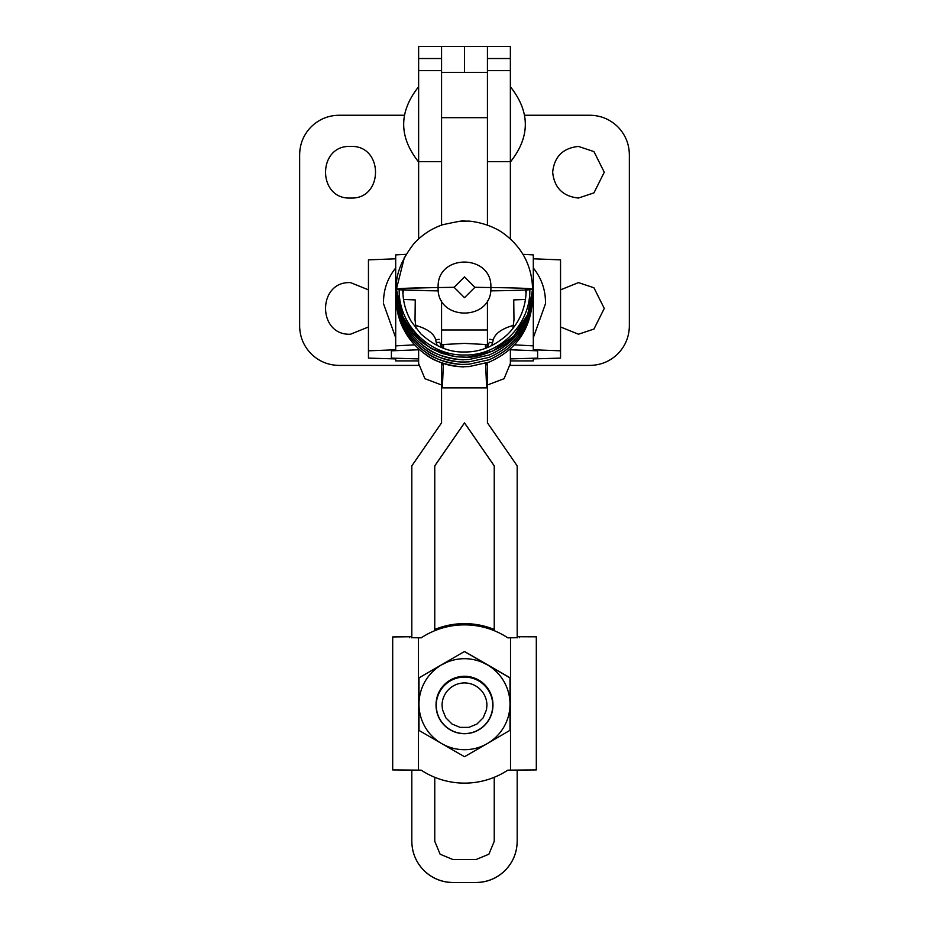<?xml version="1.0" encoding="UTF-8"?>
<svg xmlns="http://www.w3.org/2000/svg" width="929" height="929" viewBox="0 0 929 929"><rect width="100%" height="100%" fill="white"/><g stroke="black" fill="none" stroke-linecap="round" stroke-linejoin="round"><path stroke-width="1.39" d="M383.503 303.69L395.696 337.738M533.304 337.738L545.497 303.69M533.304 268.005C541.479 278.189 545.532 289.813 545.486 302.866L545.497 302.041M418.631 358.908L391.388 358.118L391.388 350.814L418.631 349.78L418.631 348.944L418.631 363.518L424.925 378.695L441.565 384.989L441.565 422.858L411.814 465.859L411.814 637.84M391.388 358.118L391.388 350.814M440.613 344.671L464.5 343.382L488.387 344.671M406.031 254.337L395.696 254.894L395.696 349.78L368.453 350.814L368.453 358.118L395.696 358.908L395.696 360.905L395.696 358.908M414.52 344.845L395.696 345.867M395.696 258.808L368.453 259.853L368.453 350.814M517.186 637.84L517.186 465.859L487.435 422.858L487.435 384.989L504.075 378.695L510.369 363.518L510.369 348.944L510.369 349.78L537.612 350.814L537.612 358.118L510.369 358.908L510.369 365.399L589.927 365.399C600.738 365.225 610.039 361.381 617.808 353.856C625.333 346.087 629.177 336.797 629.351 325.974L629.351 154.678C629.177 143.867 625.333 134.577 617.808 126.808C610.039 119.284 600.738 115.428 589.927 115.254L524.653 115.254M537.612 350.814L537.612 358.118M533.304 358.908L533.304 360.905L510.369 360.928L533.304 360.905L533.304 358.908L560.547 358.118L560.547 350.814L533.304 349.78L533.304 254.894L522.969 254.337M560.547 350.814L560.547 259.853L533.304 258.808M441.565 300.555L441.565 343.382M514.48 344.845L533.304 345.867M487.435 343.382L487.435 300.555M453.027 882.55L475.973 882.55C487.272 882.364 496.992 878.346 505.109 870.485C512.971 862.356 517 852.648 517.186 841.337L517.186 841.291C517 852.59 512.971 862.309 505.109 870.427C496.992 878.3 487.272 882.318 475.973 882.504L453.027 882.504C441.728 882.318 432.008 878.3 423.891 870.427C416.029 862.309 412 852.59 411.814 841.291L411.814 841.337C412 852.648 416.029 862.356 423.891 870.485C432.008 878.346 441.728 882.364 453.027 882.55L453.027 882.504M434.76 777.294L434.76 841.291L440.114 854.215L453.027 859.569L475.973 859.569L488.886 854.215L494.24 841.291L494.24 777.294M494.24 630.698L494.24 465.859L464.5 422.858L434.76 465.859L434.76 630.698M434.76 465.905L464.5 422.904L494.24 465.905M517.186 770.141L517.186 841.291M411.814 841.291L411.814 770.141M441.565 344.729L443.11 344.729M485.89 344.729L487.435 344.729M441.565 124.358L441.565 46.45L418.631 46.45L418.631 161.634L441.565 161.634L441.565 124.358L441.565 225.108M487.435 225.108L487.435 117.681L441.565 117.681M441.565 346.482L441.565 344.624M487.435 344.624L487.435 346.482M441.565 362.74L441.565 384.989L442.378 387.741L443.388 363.355M487.435 362.74L487.435 384.989L486.622 387.741L485.612 363.355M441.786 362.809L442.483 364.807M486.517 364.807L486.343 363.123M487.214 362.809L486.622 364.807M485.449 348.305L485.426 344.52M485.89 344.543L485.937 348.131M443.063 348.131L443.11 344.543M442.378 364.807L442.657 363.123M443.574 344.52L443.551 348.305M441.565 46.45L487.435 46.45L487.435 161.634L510.369 161.634L510.369 58.527L487.435 58.527M487.435 46.45L510.369 46.45L510.369 58.527M510.369 238.939L510.369 161.634M487.435 70.604L510.369 70.604M418.631 161.634L418.631 238.939M418.631 70.604L441.565 70.604M560.547 326.985L578.465 334.219L593.945 329.063L604.268 308.416L593.945 287.781L578.465 282.613L560.547 289.848M578.465 198.04L593.945 192.884L604.268 172.237L593.945 151.601L578.465 146.434C562.904 148.071 554.299 156.676 552.662 172.237C554.299 187.797 562.904 196.402 578.465 198.04M464.5 72.392L464.5 46.45M404.347 115.254L339.073 115.254C328.297 115.393 318.995 119.249 311.192 126.808C303.655 134.554 299.812 143.844 299.649 154.678L299.649 325.974C299.788 336.762 303.644 346.052 311.192 353.856C318.949 361.393 328.239 365.236 339.073 365.399L418.631 365.399L418.631 363.518M368.453 289.848L350.535 282.613C317.184 281.057 317.3 335.822 350.535 334.219L368.453 326.985M350.535 198.04C383.84 199.63 383.816 144.843 350.535 146.434C317.184 144.878 317.3 199.642 350.535 198.04M416.157 328.587L415.031 319.936L415.251 299.904L403.534 299.463M525.466 299.463L513.749 299.904L513.969 319.936L512.843 328.599M513.505 325.371A64.507 26.186 7.4 0 0 493.299 339.759L491.731 345.634M489.188 342.267L492.672 342.998M493.299 339.759L489.769 339.329M437.269 345.634L436.224 342.546L439.812 342.267M439.231 339.329L435.701 339.759L436.328 342.987M415.495 325.371A64.507 26.186 -7.4 0 1 435.701 339.759M529.785 288.687L529.797 289.709C530.749 324.593 499.105 356.051 464.407 354.983C429.686 355.888 398.286 324.535 399.203 289.709L399.215 288.687M452.887 356.248L430.591 348.212L412.441 333.012L400.538 312.527L396.404 289.198C397.728 288.431 411.628 287.874 438.128 287.537C436.502 321.48 492.416 321.631 490.872 287.537C517.348 287.874 531.26 288.431 532.596 289.198L527.707 314.525L513.702 336.182L492.718 351.127L467.647 357.166M464.5 357.247L456.743 356.806M458.612 221.404L464.5 221.148M474.905 287.282A64.507 2.021 0 0 0 490.872 287.537C517.337 287.874 531.237 288.431 532.584 289.198C531.237 288.431 517.337 287.874 490.872 287.549C492.358 253.814 436.642 253.385 438.128 287.537C383.619 288.652 383.689 289.755 438.337 290.858C411.756 290.533 397.775 289.976 396.404 289.198C397.763 288.431 411.663 287.874 438.128 287.549A64.507 2.021 0 0 0 454.095 287.282L464.5 276.877L474.905 287.282L464.5 297.686L454.095 287.282M411.814 637.7L421.174 637.84A78.837 78.837 0 0 1 507.826 637.84L517.186 637.7M392.688 769.258L392.688 637.619L392.688 769.92L421.174 770.153A78.837 78.837 180 0 0 507.826 770.153L536.312 769.92L536.312 637.619M434.76 629.862A78.837 78.837 0 0 1 494.24 629.862M434.76 629.456A78.837 78.837 0 0 1 494.24 629.456M411.814 636.737L392.688 636.946L411.814 636.609M517.186 636.609L536.312 636.818L517.186 636.737M436.049 704.728A28.451 28.439 -0 0 1 464.5 676.277A28.451 28.439 -0 0 1 492.951 704.728L492.951 704.739A28.451 28.439 -0 0 1 492.951 704.774A28.451 28.439 -0 0 0 464.5 676.289A28.451 28.439 -0 0 0 436.049 704.739A28.451 28.439 -0 0 1 436.049 704.739L436.049 704.728M436.049 704.809A28.451 28.439 -0 0 1 464.5 676.37A28.451 28.439 -0 0 1 492.951 704.809L492.951 704.809A28.451 28.439 -0 0 1 492.951 704.856A28.451 28.439 -0 0 0 464.5 676.451A28.451 28.439 -0 0 0 436.049 704.89A28.451 28.439 -0 0 1 436.049 704.821L436.049 704.821A28.451 28.439 -0 0 1 464.5 676.382A28.451 28.439 -0 0 1 492.951 704.821M436.049 704.89L436.049 704.914A28.451 28.439 -0 0 1 464.5 676.463A28.451 28.439 -0 0 1 492.951 704.914L492.951 704.89M436.049 705.123A28.451 28.439 -0 0 1 436.049 705.076L436.049 705.076A28.451 28.439 -0 0 1 436.049 704.995L436.049 704.995A28.451 28.439 -0 0 1 464.5 676.533A28.451 28.439 -0 0 1 492.951 704.983L492.951 704.983A28.451 28.439 -0 0 1 492.951 705.03L492.951 705.065A28.451 28.439 -0 0 1 492.951 705.123M436.049 704.995A28.451 28.439 -0 0 1 464.5 676.544A28.451 28.439 -0 0 1 492.951 704.995M436.049 705.065A28.451 28.439 -0 0 1 464.5 676.626A28.451 28.439 -0 0 1 492.951 705.065A28.451 28.439 -0 0 0 464.5 676.637A28.451 28.439 -0 0 0 436.049 705.076M436.049 705.157A28.451 28.439 -0 0 1 464.5 676.707A28.451 28.439 -0 0 1 492.951 705.157L492.951 705.157A28.451 28.439 -0 0 1 492.951 705.204L492.951 705.239A28.451 28.439 -0 0 1 464.5 733.701A28.451 28.439 -0 0 1 436.049 705.169L436.049 705.169A28.451 28.439 -0 0 1 464.5 676.718A28.451 28.439 -0 0 1 492.951 705.169M436.049 705.239A28.451 28.439 -0 0 1 464.5 676.8A28.451 28.439 -0 0 1 492.951 705.239A28.451 28.439 -0 0 0 464.5 676.811A28.451 28.439 -0 0 0 436.049 705.25L436.049 705.25M464.5 677.078A28.242 28.242 180 0 0 436.258 705.32A28.242 28.242 -0 0 0 464.5 733.573A28.242 28.242 -0 0 0 492.742 705.32A28.242 28.242 180 0 0 464.5 677.078M486.494 701A22.424 22.424 -0 0 1 486.924 705.378L486.494 709.756L483.15 717.838L476.96 724.028L468.878 727.372L460.122 727.372L452.04 724.028L445.85 717.838L442.506 709.756L442.076 705.378A22.424 22.424 -0 0 1 486.494 701M464.5 651.589L510.009 677.88L510.009 704.194L510.009 677.752L464.5 651.473L418.991 677.868L464.5 651.473M510.009 730.31L487.26 743.606A45.509 45.509 180 0 0 510.009 704.194L510.009 730.438M510.009 704.194A45.509 45.509 180 0 0 487.26 664.781L481.919 662.145C470.306 657.535 458.694 657.535 447.081 662.145L441.739 664.781A45.509 45.509 180 0 0 447.081 746.242A45.509 45.509 180 0 0 487.26 743.606L464.5 756.705L441.739 743.606L418.991 730.438L418.991 704.194L418.991 730.31M418.991 704.194L418.991 677.88M402.884 288.431L402.849 290.382A64.507 2.021 0 0 0 399.203 289.709L396.404 289.198L397.821 302.97L402.327 316.963L413.498 334.243L430.766 348.329L441.716 353.334L456.534 356.794L467.09 357.212C473.883 358.327 504.25 350.314 515.316 334.44C526.638 321.48 532.387 306.407 532.584 289.198C531.225 289.976 517.244 290.533 490.651 290.858C517.244 290.533 531.225 289.976 532.584 289.198L529.797 289.709A64.507 2.021 0 0 0 526.151 290.382L526.116 288.431M418.631 360.905L395.696 360.905L418.631 360.928M441.565 329.981L487.435 329.981M441.565 58.527L418.631 58.527M464.5 366.711C428.118 367.617 395.499 335.032 396.404 298.662L396.451 298.592M532.549 298.592L532.584 297.477M486.378 347.969A14.33 14.33 -0 0 0 488.851 343.463M440.149 343.463A14.33 14.33 -0 0 0 442.622 347.969M464.5 364.354C428.118 365.248 395.499 332.675 396.404 296.293L396.451 296.235M532.549 296.235L532.584 296.293C531.133 326.346 516.663 347.492 489.177 359.732L469.133 364.214L463.676 364.365C466.555 365.132 440.149 363.518 426.701 352.915C407.192 339.073 397.089 320.203 396.404 296.293L396.416 295.12M464.5 361.985C428.118 362.879 395.499 330.306 396.404 293.936L396.451 293.866M532.549 293.866L532.584 293.924C531.133 323.989 516.663 345.123 489.177 357.363L469.133 361.846L463.676 362.008C466.555 362.774 440.149 361.149 426.701 350.558C407.192 336.716 397.089 317.834 396.404 293.936L396.416 292.751M464.5 359.628C428.118 360.522 395.499 327.937 396.404 291.567L396.451 291.509M532.549 291.509L532.584 291.567C531.133 321.62 516.663 342.766 489.177 354.994L469.133 359.488L463.676 359.639C466.555 360.406 440.149 358.791 426.701 348.189C407.192 334.347 397.089 315.477 396.404 291.567L396.416 290.394M453.84 356.411C418.294 348.05 399.145 325.649 396.404 289.198L404.463 257.124M510.52 770.153L510.52 637.84M418.48 770.153L418.48 637.84M409.573 637.654L409.573 636.783M519.427 637.654L519.427 636.783M510.369 161.994C530.296 136.911 530.296 111.817 510.369 86.734M418.631 161.994C398.704 136.911 398.704 111.817 418.631 86.734M395.696 268.005C387.695 277.945 383.631 289.291 383.503 302.041M441.565 72.392L487.435 72.392M486.552 387.869L442.448 387.869M396.416 297.477L396.404 298.662C397.089 322.56 407.192 341.442 426.701 355.284C440.149 365.875 466.555 367.501 463.676 366.734L469.133 366.572L489.177 362.089C516.663 349.861 531.133 328.715 532.584 298.662L532.584 298.662M526.046 293.936L525.466 288.396M403.534 288.396L402.954 293.924M532.584 295.12L532.584 296.293M526.104 292.751L525.779 288.42M403.221 288.42L402.896 292.751M532.584 292.751L532.584 293.924M526.139 291.567L526 288.431M403 288.431L402.861 291.567M532.584 290.394L532.584 291.567M402.849 290.382C402.919 301.588 405.776 312.028 411.419 321.713L420.895 333.906C434.9 346.447 449.404 352.463 464.419 351.975C479.921 352.254 494.333 346.378 507.664 334.347C519.717 322.177 525.884 307.522 526.151 290.382M423.09 343.207L403.441 319.321L396.404 289.198C395.417 275.437 401.142 260.364 413.602 244.013C421.58 235.153 431.195 228.743 442.448 224.795C458.403 221.299 465.859 220.08 464.802 221.125L466.962 221.172C469.424 220.626 490.222 223.157 504.354 234.05C522.597 247.904 532.003 266.286 532.584 289.198"/></g></svg>
